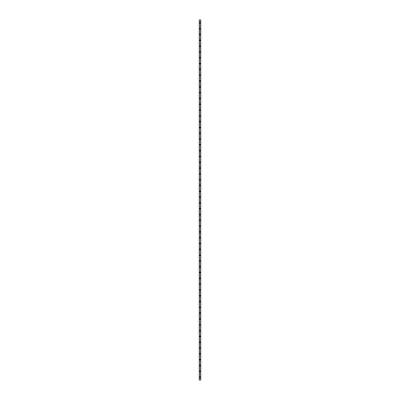 <?xml version="1.0" encoding="UTF-8"?>
<svg xmlns="http://www.w3.org/2000/svg" width="400" height="400" viewBox="0 0 400 400"><rect width="100%" height="100%" fill="white"/><g stroke="black" fill="none" stroke-linecap="round" stroke-linejoin="round"><path stroke-width="0.6" d="M199.635 377.095A0.365 0.365 0 0 1 200 376.735A0.365 0.365 0 0 1 200.365 377.095A0.365 0.365 0 0 1 200 377.46A0.365 0.365 0 0 1 199.635 377.095M199.635 371.29A0.365 0.365 0 0 1 200 370.925A0.365 0.365 0 0 1 200.365 371.29A0.365 0.365 0 0 1 200 371.655A0.365 0.365 0 0 1 199.635 371.29M199.635 365.485A0.365 0.365 0 0 1 200 365.12A0.365 0.365 0 0 1 200.365 365.485A0.365 0.365 0 0 1 200 365.845A0.365 0.365 0 0 1 199.635 365.485M199.635 359.675A0.365 0.365 0 0 1 200 359.315A0.365 0.365 0 0 1 200.365 359.675A0.365 0.365 0 0 1 200 360.04A0.365 0.365 0 0 1 199.635 359.675M199.635 353.87A0.365 0.365 0 0 1 200 353.51A0.365 0.365 0 0 1 200.365 353.87A0.365 0.365 0 0 1 200 354.235A0.365 0.365 0 0 1 199.635 353.87M199.635 348.065A0.365 0.365 0 0 1 200 347.7A0.365 0.365 0 0 1 200.365 348.065A0.365 0.365 0 0 1 200 348.425A0.365 0.365 0 0 1 199.635 348.065M199.635 342.26A0.365 0.365 0 0 1 200 341.895A0.365 0.365 0 0 1 200.365 342.26A0.365 0.365 0 0 1 200 342.62A0.365 0.365 0 0 1 199.635 342.26M199.635 336.45A0.365 0.365 0 0 1 200 336.09A0.365 0.365 0 0 1 200.365 336.45A0.365 0.365 0 0 1 200 336.815A0.365 0.365 0 0 1 199.635 336.45M199.635 330.645A0.365 0.365 0 0 1 200 330.28A0.365 0.365 0 0 1 200.365 330.645A0.365 0.365 0 0 1 200 331.01A0.365 0.365 0 0 1 199.635 330.645M199.635 324.84A0.365 0.365 0 0 1 200 324.475A0.365 0.365 0 0 1 200.365 324.84A0.365 0.365 0 0 1 200 325.2A0.365 0.365 0 0 1 199.635 324.84M199.635 319.03A0.365 0.365 0 0 1 200 318.67A0.365 0.365 0 0 1 200.365 319.03A0.365 0.365 0 0 1 200 319.395A0.365 0.365 0 0 1 199.635 319.03M199.635 313.225A0.365 0.365 0 0 1 200 312.865A0.365 0.365 0 0 1 200.365 313.225A0.365 0.365 0 0 1 200 313.59A0.365 0.365 0 0 1 199.635 313.225M199.635 307.42A0.365 0.365 0 0 1 200 307.055A0.365 0.365 0 0 1 200.365 307.42A0.365 0.365 0 0 1 200 307.78A0.365 0.365 0 0 1 199.635 307.42M199.635 301.615A0.365 0.365 0 0 1 200 301.25A0.365 0.365 0 0 1 200.365 301.615A0.365 0.365 0 0 1 200 301.975A0.365 0.365 0 0 1 199.635 301.615M199.635 295.805A0.365 0.365 0 0 1 200 295.445A0.365 0.365 0 0 1 200.365 295.805A0.365 0.365 0 0 1 200 296.17A0.365 0.365 0 0 1 199.635 295.805M199.635 290A0.365 0.365 0 0 1 200 289.635A0.365 0.365 0 0 1 200.365 290A0.365 0.365 0 0 1 200 290.365A0.365 0.365 0 0 1 199.635 290M199.635 284.195A0.365 0.365 0 0 1 200 283.83A0.365 0.365 0 0 1 200.365 284.195A0.365 0.365 0 0 1 200 284.555A0.365 0.365 0 0 1 199.635 284.195M199.635 278.385A0.365 0.365 0 0 1 200 278.025A0.365 0.365 0 0 1 200.365 278.385A0.365 0.365 0 0 1 200 278.75A0.365 0.365 0 0 1 199.635 278.385M199.635 272.58A0.365 0.365 0 0 1 200 272.22A0.365 0.365 0 0 1 200.365 272.58A0.365 0.365 0 0 1 200 272.945A0.365 0.365 0 0 1 199.635 272.58M199.635 266.775A0.365 0.365 0 0 1 200 266.41A0.365 0.365 0 0 1 200.365 266.775A0.365 0.365 0 0 1 200 267.135A0.365 0.365 0 0 1 199.635 266.775M199.635 260.97A0.365 0.365 0 0 1 200 260.605A0.365 0.365 0 0 1 200.365 260.97A0.365 0.365 0 0 1 200 261.33A0.365 0.365 0 0 1 199.635 260.97M199.635 255.16A0.365 0.365 0 0 1 200 254.8A0.365 0.365 0 0 1 200.365 255.16A0.365 0.365 0 0 1 200 255.525A0.365 0.365 0 0 1 199.635 255.16M199.635 249.355A0.365 0.365 0 0 1 200 248.99A0.365 0.365 0 0 1 200.365 249.355A0.365 0.365 0 0 1 200 249.72A0.365 0.365 0 0 1 199.635 249.355M199.635 243.55A0.365 0.365 0 0 1 200 243.185A0.365 0.365 0 0 1 200.365 243.55A0.365 0.365 0 0 1 200 243.91A0.365 0.365 0 0 1 199.635 243.55M199.635 237.74A0.365 0.365 0 0 1 200 237.38A0.365 0.365 0 0 1 200.365 237.74A0.365 0.365 0 0 1 200 238.105A0.365 0.365 0 0 1 199.635 237.74M199.635 231.935A0.365 0.365 0 0 1 200 231.575A0.365 0.365 0 0 1 200.365 231.935A0.365 0.365 0 0 1 200 232.3A0.365 0.365 0 0 1 199.635 231.935M199.635 226.13A0.365 0.365 0 0 1 200 225.765A0.365 0.365 0 0 1 200.365 226.13A0.365 0.365 0 0 1 200 226.49A0.365 0.365 0 0 1 199.635 226.13M199.635 220.325A0.365 0.365 0 0 1 200 219.96A0.365 0.365 0 0 1 200.365 220.325A0.365 0.365 0 0 1 200 220.685A0.365 0.365 0 0 1 199.635 220.325M199.635 214.515A0.365 0.365 0 0 1 200 214.155A0.365 0.365 0 0 1 200.365 214.515A0.365 0.365 0 0 1 200 214.88A0.365 0.365 0 0 1 199.635 214.515M199.635 208.71A0.365 0.365 0 0 1 200 208.345A0.365 0.365 0 0 1 200.365 208.71A0.365 0.365 0 0 1 200 209.075A0.365 0.365 0 0 1 199.635 208.71M199.635 202.905A0.365 0.365 0 0 1 200 202.54A0.365 0.365 0 0 1 200.365 202.905A0.365 0.365 0 0 1 200 203.265A0.365 0.365 0 0 1 199.635 202.905M199.635 197.095A0.365 0.365 0 0 1 200 196.735A0.365 0.365 0 0 1 200.365 197.095A0.365 0.365 0 0 1 200 197.46A0.365 0.365 0 0 1 199.635 197.095M199.635 191.29A0.365 0.365 0 0 1 200 190.925A0.365 0.365 0 0 1 200.365 191.29A0.365 0.365 0 0 1 200 191.655A0.365 0.365 0 0 1 199.635 191.29M199.635 185.485A0.365 0.365 0 0 1 200 185.12A0.365 0.365 0 0 1 200.365 185.485A0.365 0.365 0 0 1 200 185.845A0.365 0.365 0 0 1 199.635 185.485M199.635 179.675A0.365 0.365 0 0 1 200 179.315A0.365 0.365 0 0 1 200.365 179.675A0.365 0.365 0 0 1 200 180.04A0.365 0.365 0 0 1 199.635 179.675M199.635 173.87A0.365 0.365 0 0 1 200 173.51A0.365 0.365 0 0 1 200.365 173.87A0.365 0.365 0 0 1 200 174.235A0.365 0.365 0 0 1 199.635 173.87M199.635 168.065A0.365 0.365 0 0 1 200 167.7A0.365 0.365 0 0 1 200.365 168.065A0.365 0.365 0 0 1 200 168.425A0.365 0.365 0 0 1 199.635 168.065M199.635 162.26A0.365 0.365 0 0 1 200 161.895A0.365 0.365 0 0 1 200.365 162.26A0.365 0.365 0 0 1 200 162.62A0.365 0.365 0 0 1 199.635 162.26M199.635 156.45A0.365 0.365 0 0 1 200 156.09A0.365 0.365 0 0 1 200.365 156.45A0.365 0.365 0 0 1 200 156.815A0.365 0.365 0 0 1 199.635 156.45M199.635 150.645A0.365 0.365 0 0 1 200 150.28A0.365 0.365 0 0 1 200.365 150.645A0.365 0.365 0 0 1 200 151.01A0.365 0.365 0 0 1 199.635 150.645M199.635 144.84A0.365 0.365 0 0 1 200 144.475A0.365 0.365 0 0 1 200.365 144.84A0.365 0.365 0 0 1 200 145.2A0.365 0.365 0 0 1 199.635 144.84M199.635 139.03A0.365 0.365 0 0 1 200 138.67A0.365 0.365 0 0 1 200.365 139.03A0.365 0.365 0 0 1 200 139.395A0.365 0.365 0 0 1 199.635 139.03M199.635 133.225A0.365 0.365 0 0 1 200 132.865A0.365 0.365 0 0 1 200.365 133.225A0.365 0.365 0 0 1 200 133.59A0.365 0.365 0 0 1 199.635 133.225M199.635 127.42A0.365 0.365 0 0 1 200 127.055A0.365 0.365 0 0 1 200.365 127.42A0.365 0.365 0 0 1 200 127.78A0.365 0.365 0 0 1 199.635 127.42M199.635 121.615A0.365 0.365 0 0 1 200 121.25A0.365 0.365 0 0 1 200.365 121.615A0.365 0.365 0 0 1 200 121.975A0.365 0.365 0 0 1 199.635 121.615M199.635 115.805A0.365 0.365 0 0 1 200 115.445A0.365 0.365 0 0 1 200.365 115.805A0.365 0.365 0 0 1 200 116.17A0.365 0.365 0 0 1 199.635 115.805M199.635 110A0.365 0.365 0 0 1 200 109.635A0.365 0.365 0 0 1 200.365 110A0.365 0.365 0 0 1 200 110.365A0.365 0.365 0 0 1 199.635 110M199.635 104.195A0.365 0.365 0 0 1 200 103.83A0.365 0.365 0 0 1 200.365 104.195A0.365 0.365 0 0 1 200 104.555A0.365 0.365 0 0 1 199.635 104.195M199.635 98.385A0.365 0.365 0 0 1 200 98.025A0.365 0.365 0 0 1 200.365 98.385A0.365 0.365 0 0 1 200 98.75A0.365 0.365 0 0 1 199.635 98.385M199.635 92.58A0.365 0.365 0 0 1 200 92.22A0.365 0.365 0 0 1 200.365 92.58A0.365 0.365 0 0 1 200 92.945A0.365 0.365 0 0 1 199.635 92.58M199.635 86.775A0.365 0.365 0 0 1 200 86.41A0.365 0.365 0 0 1 200.365 86.775A0.365 0.365 0 0 1 200 87.135A0.365 0.365 0 0 1 199.635 86.775M199.635 80.97A0.365 0.365 0 0 1 200 80.605A0.365 0.365 0 0 1 200.365 80.97A0.365 0.365 0 0 1 200 81.33A0.365 0.365 0 0 1 199.635 80.97M199.635 75.16A0.365 0.365 0 0 1 200 74.8A0.365 0.365 0 0 1 200.365 75.16A0.365 0.365 0 0 1 200 75.525A0.365 0.365 0 0 1 199.635 75.16M199.635 69.355A0.365 0.365 0 0 1 200 68.99A0.365 0.365 0 0 1 200.365 69.355A0.365 0.365 0 0 1 200 69.72A0.365 0.365 0 0 1 199.635 69.355M199.635 63.55A0.365 0.365 0 0 1 200 63.185A0.365 0.365 0 0 1 200.365 63.55A0.365 0.365 0 0 1 200 63.91A0.365 0.365 0 0 1 199.635 63.55M199.635 57.74A0.365 0.365 0 0 1 200 57.38A0.365 0.365 0 0 1 200.365 57.74A0.365 0.365 0 0 1 200 58.105A0.365 0.365 0 0 1 199.635 57.74M199.635 51.935A0.365 0.365 0 0 1 200 51.575A0.365 0.365 0 0 1 200.365 51.935A0.365 0.365 0 0 1 200 52.3A0.365 0.365 0 0 1 199.635 51.935M199.635 46.13A0.365 0.365 0 0 1 200 45.765A0.365 0.365 0 0 1 200.365 46.13A0.365 0.365 0 0 1 200 46.49A0.365 0.365 0 0 1 199.635 46.13M199.635 40.325A0.365 0.365 0 0 1 200 39.96A0.365 0.365 0 0 1 200.365 40.325A0.365 0.365 0 0 1 200 40.685A0.365 0.365 0 0 1 199.635 40.325M199.635 34.515A0.365 0.365 0 0 1 200 34.155A0.365 0.365 0 0 1 200.365 34.515A0.365 0.365 0 0 1 200 34.88A0.365 0.365 0 0 1 199.635 34.515M199.635 28.71A0.365 0.365 0 0 1 200 28.345A0.365 0.365 0 0 1 200.365 28.71A0.365 0.365 0 0 1 200 29.075A0.365 0.365 0 0 1 199.635 28.71M199.635 22.905A0.365 0.365 0 0 1 200 22.54A0.365 0.365 0 0 1 200.365 22.905A0.365 0.365 0 0 1 200 23.265A0.365 0.365 0 0 1 199.635 22.905M200.705 20L199.275 20L199.275 380L200.725 380L200.725 20L200.705 380M200.59 380L200.6 20M199.41 380L199.41 20M199.275 20L199.275 380L199.275 20M200.725 20L200.725 380L200.725 20M199.295 20L199.295 380"/></g></svg>
